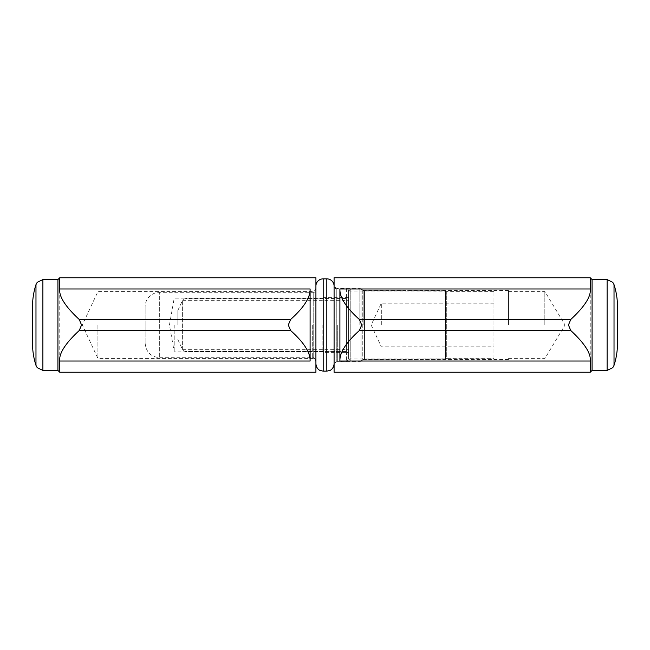 <?xml version="1.0" encoding="UTF-8"?>
<svg xmlns="http://www.w3.org/2000/svg" width="650" height="650" viewBox="0 0 650 650"><rect width="100%" height="100%" fill="white"/><g stroke="black" fill="none" stroke-linecap="round" stroke-linejoin="round"><path stroke-width="0.49" stroke-dasharray="3.25 2.44" d="M544.83 325L544.83 291.387L544.83 325M508.495 325L508.495 290.485L508.495 325M363.155 325L363.155 290.485L363.155 325M334.084 325L334.084 365.332L334.084 325M334.084 372.239L334.084 277.761M592.069 279.581L592.069 370.419M590.249 277.761L590.249 372.239M617.5 343.168L617.5 306.832M315.916 325L315.916 287.942L315.916 325M97.906 325L97.906 358.426L97.906 325M315.916 277.761L315.916 372.239M57.931 370.419L57.931 279.581M59.751 372.239L59.751 277.761M32.5 306.832L32.5 343.168M348.619 353.373L348.619 349.708L348.619 353.373L346.442 351.463L185.916 351.463C183.909 351.081 182.812 350.512 182.626 349.773L182.626 349.773C182.756 350.48 183.852 351.041 185.916 351.463L346.442 351.463L348.619 353.373L348.619 296.627L348.619 300.292L348.619 296.627L346.442 298.537L185.916 298.537C183.909 298.919 182.812 299.488 182.626 300.227L182.626 300.227C182.756 299.52 183.852 298.959 185.916 298.537L346.442 298.537L348.619 296.627L348.619 353.373M348.619 291.029L348.619 358.971L348.619 291.029L348.619 291.931L348.619 291.029L350.797 289.12L348.619 291.029M348.619 358.971L348.619 358.069L348.619 358.971L350.797 360.88L348.619 358.971M446.721 358.67L445.461 359.279L364.544 359.279L361.002 360.88L350.797 360.88L361.002 360.88L364.544 359.279L493.959 358.67L493.959 358.069L493.959 358.67L446.721 358.67L446.721 291.33L445.461 290.721L364.544 290.721L361.002 289.12L350.797 289.12L361.002 289.12L364.544 290.721L493.959 291.33L493.959 291.931L493.959 291.33L446.721 291.33L446.721 358.67M445.461 359.279L445.461 290.721L445.461 359.279M493.959 358.67L493.959 291.33L493.959 358.67M177.84 325L177.84 310.464L177.84 325M381.322 325L381.322 303.201L381.322 325M493.959 325L493.959 303.201L493.959 325M334.084 286.488L334.084 363.512L334.084 286.488A2.178 2.178 0 0 0 336.261 288.665L336.261 361.335L336.261 288.665L346.442 288.665L346.442 361.335L346.442 288.665A2.178 2.178 0 0 1 348.619 290.842L348.619 359.158L348.619 290.842M348.619 325L348.619 297.383L348.619 325M322.847 325L322.847 351.886L322.847 325M323.18 325L323.18 297.383L323.18 325M174.208 325L174.208 351.886L174.208 325M334.084 286.122L334.084 363.878L334.084 286.122M315.916 290.119L315.916 359.881L315.916 290.119A2.178 2.178 0 0 1 313.739 292.297L313.739 357.703L313.739 292.297L159.673 292.297L159.673 357.703L159.673 292.297A14.536 14.536 0 0 0 145.137 306.832L145.137 343.168L145.137 306.832M315.916 286.122L315.916 363.878L315.916 286.122M359.824 325L359.824 288.299L359.824 325M337.716 325L337.716 361.701L337.716 325M607.108 370.419L607.108 279.581M614.023 365.373L614.023 284.627M312.284 325L312.284 358.426L312.284 325M42.892 279.581L42.892 370.419M35.977 284.627L35.977 365.373M182.626 349.773L182.626 300.227L182.626 349.773M185.916 298.537L185.916 351.463L185.916 298.537M346.442 351.463L346.442 298.537L346.442 351.463M350.797 360.88L350.797 289.12L350.797 360.88M361.002 289.12L361.002 360.88L361.002 289.12M362.773 289.933L362.773 360.067L362.773 289.933M364.544 359.279L364.544 290.721L364.544 359.279M326.82 371.15L326.82 278.85M323.18 278.85L323.18 371.15M508.495 358.613L544.83 358.613L565.021 325L544.83 291.387L508.495 291.387M508.495 290.485L363.155 290.485L359.824 288.299L337.716 288.299C335.514 288.088 334.303 286.877 334.084 284.668M508.495 359.515L363.155 359.515L359.824 361.701L337.716 361.701C335.514 361.912 334.303 363.123 334.084 365.332M315.916 287.942C315.697 290.144 314.486 291.354 312.284 291.574L97.906 291.574L82.314 325L97.906 358.426L312.284 358.426C314.486 358.646 315.697 359.856 315.916 362.058M182.626 349.708L348.619 349.708M182.626 300.292L348.619 300.292M493.959 358.069L348.619 358.069M493.959 291.931L348.619 291.931M177.84 339.536L182.585 349.708M177.84 310.464L182.585 300.292M493.959 303.201L381.322 303.201L371.15 325L381.322 346.799L493.959 346.799M334.084 363.512L336.261 361.335L346.442 361.335L348.619 359.158M348.619 297.383L323.18 297.383L322.847 298.114L174.208 298.114L169.463 325L174.208 351.886L322.847 351.886L323.18 352.617L348.619 352.617M145.137 343.168C145.998 351.999 150.849 356.842 159.673 357.703L313.739 357.703L315.916 359.881"/><path stroke-width="0.97" d="M590.249 277.761L334.084 277.761L334.084 372.239L590.249 372.239L590.249 361.018C591.183 353.608 584.691 343.452 570.781 330.541L568.449 325L570.781 319.459C584.691 306.548 591.183 296.392 590.249 288.982L590.249 277.761L592.069 279.581L607.108 279.581L607.108 370.419L592.069 370.419L592.069 279.581M359.361 319.459L361.701 325L359.361 330.541C346.068 342.477 339.584 352.633 339.901 361.018L339.901 288.982C339.584 297.367 346.068 307.523 359.361 319.459L570.781 319.459M614.023 365.373L614.023 284.627C616.338 291.85 617.492 299.252 617.5 306.832L617.5 343.168C617.492 350.748 616.338 358.15 614.023 365.373L612.804 367.664L607.108 370.419M59.751 372.239L315.916 372.239L315.916 277.761L59.751 277.761L59.751 288.982C58.817 296.392 65.309 306.548 79.219 319.459L81.551 325L79.219 330.541C65.309 343.452 58.817 353.608 59.751 361.018L59.751 372.239L57.931 370.419L42.892 370.419L42.892 279.581L57.931 279.581L57.931 370.419M290.639 330.541L288.299 325L290.639 319.459C303.932 307.523 310.416 297.367 310.099 288.982L310.099 361.018C310.416 352.633 303.932 342.477 290.639 330.541L79.219 330.541M35.977 284.627L35.977 365.373C33.662 358.15 32.508 350.748 32.5 343.168L32.5 306.832C32.508 299.252 33.662 291.85 35.977 284.627L37.196 282.336L42.892 279.581M334.084 363.878C333.621 369.021 329.924 370.557 330.013 370.402L326.82 371.15L326.82 278.85A7.264 7.264 0 0 1 334.084 286.122M315.916 286.122A7.264 7.264 0 0 1 323.18 278.85L323.18 371.15L320.036 370.427C320.117 370.508 316.526 369.289 315.916 363.878M339.901 288.982L590.249 288.982M339.901 361.018L590.249 361.018M359.361 330.541L570.781 330.541M310.099 361.018L59.751 361.018M310.099 288.982L59.751 288.982M290.639 319.459L79.219 319.459M592.069 370.419L590.249 372.239M614.023 284.627L612.804 282.336L607.108 279.581M57.931 279.581L59.751 277.761M35.977 365.373L37.196 367.664L42.892 370.419M326.82 278.85L323.18 278.85M326.82 371.15L323.18 371.15"/></g></svg>
